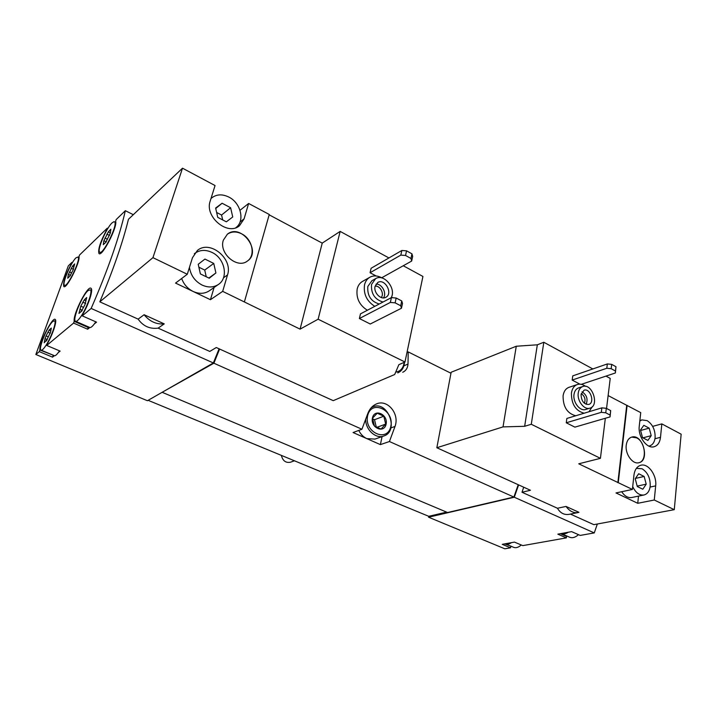 <?xml version="1.0" encoding="UTF-8"?>
<svg xmlns="http://www.w3.org/2000/svg" width="717" height="717" viewBox="0 0 717 717"><rect width="100%" height="100%" fill="white"/><g stroke="black" fill="none" stroke-linecap="round" stroke-linejoin="round"><path stroke-width="1.08" d="M181.661 278.501C183.812 284.371 187.639 288.691 193.142 291.469L210.431 299.706L222.673 291.362L300.082 329.139L318.133 319.208L404.98 362.013L398.858 364.675L394.691 374.516L333.235 400.66L216.301 347.53L209.758 351.429L158.116 328.135L164.247 323.878L144.108 314.727L138.139 319.128L99.806 301.839L152.945 257.654L187.289 274.261L175.557 283.09L193.142 291.469C199.156 294.122 204.542 293.898 209.319 290.806L218.416 284.452C228.831 277.864 224.878 258.317 212.044 252.447C205.627 249.471 199.9 249.776 194.863 253.343L194.325 253.791M99.806 301.839C113.125 270.273 122.67 242.749 128.46 219.268L182.503 168.19L215.055 185.551L210.189 201.092C204.363 216.722 227.719 236.144 239.433 225.783L244.085 218.864L248.629 203.467L240.007 210.287M248.629 203.467L269.269 214.482L244.398 301.866M269.171 214.831L322.229 243.126L340.163 231.403L388.937 257.95M403.259 265.747L422.931 276.457L404.98 362.013M367.364 310.255C359.36 305.164 355.973 298.057 357.2 288.915C358.061 285.483 359.826 282.991 362.506 281.414L369.855 277.246C373.638 275.265 377.725 275.525 382.098 278.017M376.165 275.973L370.071 272.738L400.83 255.109L405.535 255.467L410.958 258.461L411.666 261.06L381.695 277.784M400.83 255.109L401.852 250.475L371.119 268.257L370.071 272.738M340.163 231.403L318.133 319.208M370.25 324.012L359.387 318.536L390.335 302.431L395.13 302.852L400.704 305.765L401.466 308.229L370.25 324.012M390.335 302.431L391.41 297.609L360.472 313.876L359.387 318.536M223.345 240.168L227.361 234.217C241.073 222.844 262.288 251.524 247.374 261.069C237.255 269.225 218.64 253.226 223.345 240.168M222.673 291.362L227.522 274.952L223.498 277.775M182.503 168.19L152.945 257.654M227.522 274.952C233.258 258.801 209.973 239.568 197.399 250.457L192.479 257.69L187.289 274.261M144.108 314.727C149.692 321.521 156.405 324.568 164.247 323.878M219.088 348.803L213.352 362.963L91.158 308.444L82.249 315.856L82.867 314.109C88.729 304.205 93.264 290 91.131 288.431C88.146 284.219 72.784 314.145 74.192 321.359L73.582 323.08L46.713 345.451L47.304 343.81C52.762 334.489 57.235 320.732 55.281 319.522C52.735 316.107 39.13 343.076 39.874 350.013L39.292 351.635L35.85 354.494L147.433 400.722L213.352 362.963M133.308 214.679L125.341 210.699C119.219 237.569 107.828 270.148 91.158 308.444M138.139 319.128C143.158 326.181 149.817 329.184 158.116 328.135M575.733 415.761C567.228 413.476 563.006 406.808 563.087 395.757C563.813 391.339 565.785 388.533 569.002 387.323L577.337 384.536C580.017 383.712 582.76 384.312 585.565 386.338M579.901 384.169L572.175 380.073L606.806 368.26L611.171 368.69L615.464 371.056L615.374 372.974L581.281 384.339M606.806 368.26L607.344 363.94L572.758 375.878L572.175 380.073M566.027 506.435C569.576 511.203 573.546 513.247 577.956 512.574L578.951 512.305L566.027 506.435L557.45 508.245L522.012 492.265L530.446 490.267L436.841 447.74L451.154 372.248L516.276 346.239L537.329 344.805L543.818 342.26L531.288 424.267L600.425 458.342L578.753 463.8L632.403 489.433L616.002 492.938L637.745 503.298L654.271 500.009L674.276 509.679L593.846 524.656L570.418 514.098M605.982 376.102L610.23 378.415L606.546 408.448M605.336 418.271L600.425 458.342M543.818 342.26L592.842 368.95M574.891 427.135L566.26 422.788L601.303 412.329L605.757 412.804L610.14 415.098L610.068 416.891L574.891 427.135M601.303 412.329L601.868 407.848L566.86 418.45L566.26 422.788M436.841 447.74L503.029 426.893L524.665 426.301L531.288 424.267M608.124 395.578L640.729 412.633L639.259 426.176C637.798 436.528 646.877 449.057 654.092 446.745C657.722 445.624 659.855 442.479 660.5 437.316L661.836 423.89L652.64 426.373M661.836 423.89L681.15 434.188L674.276 509.679M626.246 445.149C626.873 440.749 628.719 438.06 631.811 437.083C642.701 433.57 650.211 460.601 638.892 462.716C632.636 464.634 624.964 454.013 626.246 445.149M627.106 405.365L618.269 482.604M654.271 500.009L655.679 485.884C657.032 475.362 648.267 463.065 640.864 465.234C637.01 466.355 634.706 469.671 633.945 475.183L632.403 489.433M518.615 484.898L514.286 497.231L428.569 517.208L428.739 516.303L148.132 400.319M597.342 524.01L594.268 532.919L514.286 497.231M523.697 487.202L522.012 492.265M557.45 508.245C560.309 513.094 564.216 515.129 569.181 514.34L577.956 512.574M52.861 321.395L54.644 320.84C56.912 322.067 50.369 339.643 44.884 346.965C42.984 349.564 41.667 350.604 40.941 350.066C38.153 348.552 47.824 325.348 52.861 321.395M48.335 336.865L46.067 335.906L49.213 329.874L51.319 328.063L50.557 332.132L46.291 341.014L46.175 340.512L44.203 342.771L45.054 338.684M46.067 335.906L44.983 338.675M76.029 257.797L78.054 257.018C81.182 259.178 66.851 288.736 64.413 285.16C61.94 283.6 71.028 262.243 76.029 257.797M72.56 266.088L74.676 263.901L72.991 270.228L69.854 276.206L67.721 278.214L68.375 274.512L72.56 266.088M88.128 290.519L90.432 289.847C92.896 291.452 86.165 309.69 80.116 317.64C77.821 320.705 76.235 321.888 75.357 321.171C72.292 319.208 82.374 295.081 88.128 290.519M84.31 299.796L86.712 297.528L84.911 304.752L81.406 311.357L78.978 313.41L80.797 306.177L84.31 299.796M112.049 222.888L114.003 221.67L114.648 221.938C118.126 224.762 102.316 256.372 99.6 252.061C96.929 250.072 106.376 227.97 112.049 222.888M108.392 231.752L110.857 229.252L110.346 233.052L105.775 242.346L103.293 244.685L103.831 240.849L108.392 231.752M521.25 544.965C518.328 547.591 515.631 548.308 513.166 547.116L505.736 544.015M578.494 534.667C575.061 537.687 571.87 538.431 568.939 536.916L561.581 533.708M594.268 532.919L580.196 535.42L571.61 531.629L557.835 534.156L566.367 537.875L522.801 545.619L514.447 542.106L502.25 544.337L510.558 547.797L504.849 548.81L428.569 517.208M560.336 533.699L566.564 536.415L566.009 535.635M566.564 536.415L566.367 537.875M504.705 543.889L510.486 545.995M510.764 546.417L510.558 547.797M95.791 321.825L94.357 323.896L96.535 322.157L82.249 315.856M94.357 323.896C92.305 326.576 90.781 327.794 89.777 327.526L87.653 329.22L73.582 323.08M59.484 350.819L58.274 352.585L60.138 351.097L46.713 345.451M58.274 352.585C56.464 354.996 55.155 356.035 54.358 355.695L52.529 357.147L39.292 351.635M35.85 354.494L68.303 265.882L71.861 262.44L71.315 263.937C65.39 275.229 62.881 282.731 63.795 286.45C66.134 290.107 80.421 262.028 78.995 256.525L79.551 255.001L107.272 228.185L106.708 229.772C100.452 241.548 97.862 249.435 98.928 253.433C101.626 257.932 117.83 226.68 115.625 221.159L116.199 219.545L125.341 210.699M72.39 262.682L71.861 262.44M107.864 228.472L107.272 228.185M213.845 361.78L214.374 362.013L219.608 349.036L213.89 363.205L162.84 391.894M518.221 484.719L513.892 497.051L389.439 441.529L395.004 426.463C399.871 413.79 387.404 399.019 376.542 403.895C372.401 405.67 369.434 409.031 367.633 413.996L361.924 429.25L213.89 363.205M450.966 373.252L408.206 351.904L406.987 352.45M402.721 372.266C405.921 370.788 407.686 368.045 408.009 364.057L408.206 351.904M513.892 497.051L447.569 512.53L162.651 392.504M361.924 429.25L353.06 432.539L380.386 444.621L389.439 441.529M214.374 362.013L213.549 362.488M518.588 484.88L514.179 496.307M446.601 512.126L428.739 516.303M380.386 444.621L382.089 436.59M371.236 407.713L372.948 406.835C387.834 400.229 399.396 431.204 383.819 435.99L374.982 439.091L366.817 438.625C363.349 437.02 360.669 434.278 358.778 430.415M39.874 350.013L53.094 355.139M53.112 355.533L52.529 357.147M87.653 329.22L88.191 326.782M88.254 327.499L74.192 321.359M511.454 542.652C509.169 544.212 507.08 544.597 505.18 543.809M568.231 532.247C565.686 533.932 563.32 534.362 561.142 533.547M516.276 346.239L503.029 426.893M537.329 344.805L524.665 426.301M626.703 405.481L617.857 482.693M637.745 503.298L638.506 496.119M621.72 491.719C624.615 496.128 627.922 498.064 631.632 497.535L643.947 494.999C647.469 494.049 649.548 491.091 650.202 486.126C650.418 478.158 647.711 472.378 642.073 468.766L636.382 468.344M607.344 363.94L611.709 364.37L615.984 366.737L615.374 372.974M615.984 366.737L615.464 371.056M611.709 364.37L611.171 368.69M601.868 407.848L606.304 408.323L610.678 410.617L610.068 416.891M610.678 410.617L610.14 415.098M606.304 408.323L605.757 412.804M578.252 393.006C578.798 389.6 580.304 387.431 582.76 386.517C592.197 382.851 599.762 405.688 589.921 408.17C584.265 410.303 576.916 400.794 578.252 393.006M581.066 394.475L584.041 390.2C590.243 387.807 595.2 402.802 588.756 404.451C583.889 404.397 581.326 401.072 581.066 394.475M589.921 408.17L585.655 409.479C579.999 411.612 572.677 402.138 574.021 394.377C574.568 390.989 576.074 388.829 578.538 387.915L582.76 386.517M584.158 413.207C575.626 410.886 571.377 404.155 571.431 393.024C572.148 388.578 574.12 385.746 577.337 384.536M592.296 406.7L588.971 411.755M648.786 446.064L649.494 445.938C652.667 444.952 654.54 442.21 655.114 437.702C655.32 430.021 652.667 424.33 647.155 420.646L641.966 419.911L639.824 421.013M642.513 437.63L647.899 440.417L651.215 435.667L649.181 428.148L643.83 425.324L640.478 430.048L642.513 437.63M632.708 486.61C635.629 492.704 639.376 495.501 643.947 494.999M637.296 486.547L642.808 489.227L646.214 484.172L644.144 476.464L638.668 473.749L635.226 478.777L637.296 486.547M638.784 462.743C647.317 461.148 645.56 441.86 636.588 437.836L631.713 437.11M582.007 391.814C586.757 394.906 588.128 399.064 586.13 404.307M581.227 393.624C584.713 396.071 585.78 399.297 584.418 403.295M322.229 243.126L300.082 329.139M210.431 299.706L214.096 287.472M401.852 250.475L406.548 250.833L411.961 253.836L412.66 256.444L411.666 261.06M411.961 253.836L410.958 258.461M406.548 250.833L405.535 255.467M391.41 297.609L396.187 298.03L401.744 300.943L402.506 303.425L401.466 308.229M401.744 300.943L400.704 305.765M396.187 298.03L395.13 302.852M637.189 486.117L646.214 484.172M635.477 478.4L644.144 476.464M642.916 437.836L651.215 435.667M640.586 430.469L649.181 428.148M383.012 302.027C374.731 299.482 370.904 293.62 371.549 284.425L375.627 278.635C384.07 273.222 396.555 288.664 391.177 297.734M375.09 286.289L377.805 282.453C384.948 278.053 393.373 293.737 385.8 297.304C380.933 300.298 373.342 292.518 375.09 286.289M379.23 304.008C370.976 301.49 367.167 295.655 367.812 286.504L371.89 280.732L375.627 278.635M374.794 306.347C366.745 301.194 363.322 294.006 364.541 284.792C365.401 281.333 367.167 278.823 369.855 277.246M391.84 296.13L391.706 297.636M362.112 489.048L360.006 488.169M235.92 227.612L235.92 227.612C245.142 221.15 240.939 203.019 228.92 197.112C222.36 193.904 216.633 194.164 211.73 197.901L210.968 198.6M217.753 217.368L226.348 221.822L232.738 216.973L230.614 207.733L222.1 203.252L215.629 208.038L217.753 217.368M189.458 267.324C190.65 275.283 194.863 281.198 202.086 285.061C208.163 287.777 213.612 287.571 218.416 284.452M200.384 273.912L209.265 278.232L215.907 272.962L213.747 263.426L204.945 259.07L198.224 264.277L200.384 273.912M208.853 278.035L215.907 272.962M206.236 276.762L204.73 270.076L213.747 263.426M204.73 270.076L198.878 267.208M222.691 219.931L221.571 215.037L230.614 207.733M215.736 208.504L222.1 203.252M221.571 215.037L216.642 212.465M247.293 261.122C255.897 255.539 252.384 238.922 241.584 233.805C236.243 231.241 231.483 231.394 227.289 234.28M376.022 284.102C381.883 283.582 387.09 293.271 383.452 297.896M375.116 286.182C380.046 285.348 384.617 293.845 381.22 297.519M404.173 362.363C403.42 368.054 400.597 371.307 395.712 372.114M404.478 362.228C404.11 367.373 401.977 370.877 398.069 372.75L397.729 372.885M294.167 460.879L290.421 462.232C285.814 463.074 282.812 460.861 281.414 455.591M372.437 417.948C374.543 408.152 388.255 414.48 386.105 424.159C384.133 433.973 370.241 427.762 372.437 417.948M374.453 426.068L372.553 418.128L377.241 413.216L383.792 416.218L385.692 424.097L381.05 429.044L374.453 426.068M367.615 415.752C371.263 399.109 394.475 409.945 390.837 426.31C387.565 443.016 363.851 432.512 367.615 415.752M383.819 435.99C375.905 439.189 365.553 429.841 365.679 419.463M376.595 427.431L385.692 424.097M376.344 427.305L374.525 419.714L383.792 416.218M374.525 419.714L372.562 418.827M408.009 364.057L403.886 365.84M395.004 426.463L390.855 427.95M110.579 230.524L109.979 230.238M104.234 243.592L103.615 243.296M107.46 239.272L104.951 238.062M109.513 235.436L106.851 234.154M86.497 298.738L85.861 298.451M79.999 312.164L79.318 311.868M83.432 307.351L80.797 306.177M85.664 303.461L82.76 302.162M74.443 265.021L73.923 264.779M68.581 277.12L68.043 276.87M71.557 272.863L69.424 271.886M73.519 269.341L71.18 268.266M51.131 329.121L50.593 328.897M45.153 341.543L44.553 341.292M50.36 333.253L47.878 332.186M655.679 485.884L650.077 487.076M660.5 437.316L654.971 438.741M244.085 218.864L240.034 221.992M99.484 253.701L98.928 253.433M79.04 257.475L78.054 257.018M65.785 285.778L64.781 285.33M55.711 321.306L54.644 320.84M54.223 355.614L41.299 350.219M115.751 222.476L114.648 221.938M101.231 252.832L100.111 252.303M91.633 290.394L90.432 289.847M89.464 327.337L75.85 321.395M109.925 232.658L108.545 231.994M106.322 241.907L104.171 240.867M85.798 300.71L84.481 300.118M81.801 311.124L81.272 310.891M82.347 310.255L79.919 309.17M73.797 266.849L72.686 266.339M70.553 275.418L68.608 274.53M50.486 330.842L49.392 330.376M46.677 340.727L46.175 340.512M47.295 339.607L45.162 338.711M648.849 446.099L649.494 445.938M639.878 420.494L641.966 419.911M636.445 468.264L637.243 468.076M210.995 198.519L211.73 197.901M194.352 253.737L194.863 253.343M372.948 406.835L371.514 407.408"/></g></svg>

